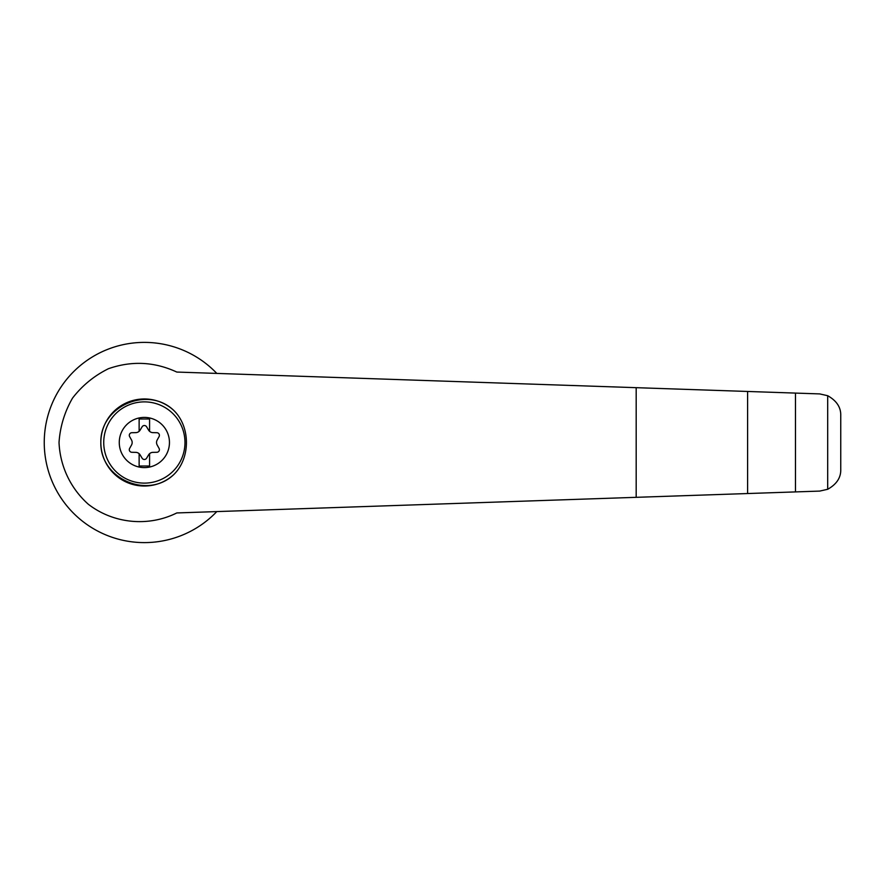 <?xml version="1.0" encoding="UTF-8"?>
<svg xmlns="http://www.w3.org/2000/svg" width="885" height="885" viewBox="0 0 885 885"><rect width="100%" height="100%" fill="white"/><g stroke="black" fill="none" stroke-linecap="round" stroke-linejoin="round"><path stroke-width="1.33" d="M176.79 372.054C154.455 361.711 131.666 360.604 108.435 368.713C94.186 375.76 82.216 385.561 72.515 398.128C64.594 411.879 60.091 426.67 59.029 442.5C60.047 466.24 70.546 488.387 88.29 504.229C113.413 523.699 148.337 527.139 176.79 512.946L819.731 491.087L827.696 489.283C836.657 484.239 841.015 477.59 840.75 469.338L840.75 415.662C841.015 407.41 836.657 400.761 827.696 395.717L819.731 393.913L176.79 372.054M216.803 373.415A100.105 100.105 0 0 0 74.13 371.158A100.105 100.105 0 0 0 74.13 513.842A100.105 100.105 0 0 0 216.803 511.585M173.77 474.581A43.52 43.52 0 0 1 103.799 458.286A43.52 43.52 0 0 1 173.77 410.419C190.64 426.869 190.629 458.165 173.77 474.581C147.585 499.682 100.027 478.774 100.835 442.5C100.027 406.226 147.585 385.318 173.77 410.419M144.355 417.41A25.09 25.09 0 0 1 166.092 455.045A25.09 25.09 0 0 1 122.628 455.045A25.09 25.09 0 0 1 144.355 417.41M139.133 466.008L149.576 466.008L149.576 453.684A5.221 5.221 0 0 0 148.58 454.89L146.6 458.209A2.611 2.611 0 0 1 142.12 458.209L140.129 454.89A5.221 5.221 0 0 0 139.133 453.684L139.133 466.008M139.133 453.684A5.221 5.221 0 0 0 135.737 452.357L131.876 452.29A2.611 2.611 0 0 1 129.63 448.407L131.511 445.033A5.221 5.221 0 0 0 131.511 439.967L129.63 436.593A2.611 2.611 0 0 1 131.876 432.71L135.737 432.643A5.221 5.221 0 0 0 139.133 431.316L139.133 418.992L149.576 418.992L149.576 431.316A5.221 5.221 0 0 0 152.972 432.643L156.833 432.71A2.611 2.611 0 0 1 159.079 436.593L157.198 439.967A5.221 5.221 0 0 0 157.198 445.033L159.079 448.407A2.611 2.611 0 0 1 156.833 452.29L152.972 452.357A5.221 5.221 0 0 0 149.576 453.684M139.133 431.316A5.221 5.221 0 0 0 140.129 430.11L142.12 426.791A2.611 2.611 0 0 1 146.6 426.791L148.58 430.11A5.221 5.221 0 0 0 149.576 431.316M747.604 493.542L747.604 391.458M795.482 491.916L795.482 393.084M827.696 489.283L827.696 395.717M144.355 401.878A40.621 40.621 0 0 1 179.533 462.811A40.621 40.621 0 0 1 109.176 462.811A40.621 40.621 0 0 1 144.355 401.878M636.182 497.326L636.182 387.674"/></g></svg>
